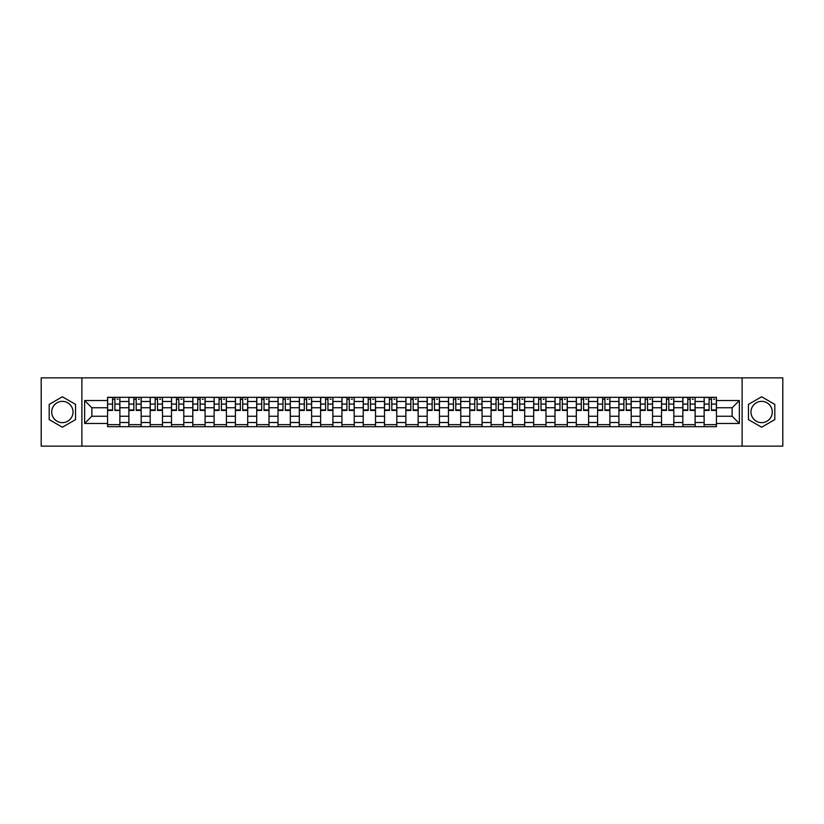 <?xml version="1.0" encoding="UTF-8"?>
<svg xmlns="http://www.w3.org/2000/svg" width="824" height="824" viewBox="0 0 824 824"><rect width="100%" height="100%" fill="white"/><g stroke="black" fill="none" stroke-linecap="round" stroke-linejoin="round"><path stroke-width="1.24" d="M62.367 422.65A10.65 10.65 0 0 1 51.716 412A10.65 10.65 0 0 1 62.367 401.35A10.65 10.65 0 0 1 73.027 412A10.65 10.65 0 0 1 62.367 422.65M761.634 422.65A10.65 10.65 0 0 1 750.973 412A10.65 10.65 0 0 1 761.634 401.35A10.65 10.65 0 0 1 772.284 412A10.65 10.65 0 0 1 761.634 422.65M742.105 446.144L782.8 446.144L782.8 377.856L41.2 377.856L41.2 446.144L742.105 446.144L742.105 377.856M128.884 426.678L128.884 401.484L119.871 401.484L119.871 426.678M119.871 401.484L119.871 397.322M128.884 401.484L128.884 397.322M141.172 397.322L141.172 426.678M150.184 426.678L150.184 397.322M162.483 397.322L162.483 426.678M171.495 426.678L171.495 397.322M183.783 397.322L183.783 426.678M192.795 426.678L192.795 397.322M205.094 397.322L205.094 426.678M214.106 426.678L214.106 397.322M226.394 397.322L226.394 426.678M235.407 426.678L235.407 397.322M247.705 397.322L247.705 426.678M256.717 426.678L256.717 397.322M269.005 397.322L269.005 426.678M278.018 426.678L278.018 397.322M290.316 397.322L290.316 426.678M299.328 426.678L299.328 397.322M311.616 397.322L311.616 426.678M320.629 426.678L320.629 397.322M332.927 397.322L332.927 426.678M341.939 426.678L341.939 397.322M354.227 397.322L354.227 426.678M363.24 426.678L363.24 397.322M375.538 397.322L375.538 426.678M384.551 426.678L384.551 397.322M396.838 397.322L396.838 426.678M405.851 426.678L405.851 397.322M418.149 397.322L418.149 426.678M427.162 426.678L427.162 397.322M439.45 397.322L439.45 426.678M448.462 426.678L448.462 397.322M460.76 397.322L460.76 426.678M469.773 426.678L469.773 397.322M482.061 397.322L482.061 426.678M491.073 426.678L491.073 397.322M503.371 397.322L503.371 426.678M512.384 426.678L512.384 397.322M524.672 397.322L524.672 426.678M533.684 426.678L533.684 397.322M545.982 397.322L545.982 426.678M554.995 426.678L554.995 397.322M567.283 397.322L567.283 426.678M576.295 426.678L576.295 397.322M588.594 397.322L588.594 426.678M597.606 426.678L597.606 397.322M609.894 397.322L609.894 426.678M618.906 426.678L618.906 397.322M631.205 397.322L631.205 426.678M640.217 426.678L640.217 397.322M652.505 397.322L652.505 426.678M661.518 426.678L661.518 397.322M673.816 397.322L673.816 426.678M682.828 426.678L682.828 397.322M695.116 397.322L695.116 426.678M704.129 426.678L704.129 397.322M704.129 416.233L695.116 416.233M682.828 416.233L673.816 416.233M661.518 416.233L652.505 416.233M640.217 416.233L631.205 416.233M618.906 416.233L609.894 416.233M597.606 416.233L588.594 416.233M576.295 416.233L567.283 416.233M554.995 416.233L545.982 416.233M533.684 416.233L524.672 416.233M512.384 416.233L503.371 416.233M491.073 416.233L482.061 416.233M469.773 416.233L460.76 416.233M448.462 416.233L439.45 416.233M427.162 416.233L418.149 416.233M405.851 416.233L396.838 416.233M384.551 416.233L375.538 416.233M363.24 416.233L354.227 416.233M341.939 416.233L332.927 416.233M320.629 416.233L311.616 416.233M299.328 416.233L290.316 416.233M278.018 416.233L269.005 416.233M256.717 416.233L247.705 416.233M235.407 416.233L226.394 416.233M214.106 416.233L205.094 416.233M192.795 416.233L183.783 416.233M171.495 416.233L162.483 416.233M150.184 416.233L141.172 416.233M128.884 416.233L119.871 416.233M704.129 407.767L695.116 407.767M682.828 407.767L673.816 407.767M661.518 407.767L652.505 407.767M640.217 407.767L631.205 407.767M618.906 407.767L609.894 407.767M597.606 407.767L588.594 407.767M576.295 407.767L567.283 407.767M554.995 407.767L545.982 407.767M533.684 407.767L524.672 407.767M512.384 407.767L503.371 407.767M491.073 407.767L482.061 407.767M469.773 407.767L460.76 407.767M448.462 407.767L439.45 407.767M427.162 407.767L418.149 407.767M405.851 407.767L396.838 407.767M384.551 407.767L375.538 407.767M363.24 407.767L354.227 407.767M341.939 407.767L332.927 407.767M320.629 407.767L311.616 407.767M299.328 407.767L290.316 407.767M278.018 407.767L269.005 407.767M256.717 407.767L247.705 407.767M235.407 407.767L226.394 407.767M214.106 407.767L205.094 407.767M192.795 407.767L183.783 407.767M171.495 407.767L162.483 407.767M150.184 407.767L141.172 407.767M128.884 407.767L119.871 407.767M91.866 416.233L107.573 416.233L107.573 407.767L91.866 407.767L91.866 416.233L84.635 423.474L84.635 400.526L107.573 400.526L107.573 407.767M716.427 407.767L716.427 416.233L732.134 416.233L732.134 407.767L716.427 407.767L716.427 397.322L107.573 397.322L107.573 400.526M716.427 400.526L739.365 400.526L739.365 423.474L716.427 423.474L716.427 416.233M107.573 416.233L107.573 426.678L716.427 426.678L716.427 423.474M107.573 423.474L84.635 423.474M81.895 446.144L81.895 377.856M75.55 404.388L62.367 396.777L49.193 404.388L49.193 419.612L62.367 427.223L75.55 419.612L75.55 404.388M774.807 404.388L761.634 396.777L748.449 404.388L748.449 419.612L761.634 427.223L774.807 419.612L774.807 404.388M119.871 424.638L107.573 424.638M112.558 399.362L114.886 399.362M141.172 424.638L128.884 424.638M133.869 399.362L136.187 399.362M162.483 424.638L150.184 424.638M155.169 399.362L157.497 399.362M183.783 424.638L171.495 424.638M176.48 399.362L178.798 399.362M205.094 424.638L192.795 424.638M197.781 399.362L200.108 399.362M226.394 424.638L214.106 424.638M219.091 399.362L221.409 399.362M247.705 424.638L235.407 424.638M240.392 399.362L242.72 399.362M269.005 424.638L256.717 424.638M261.702 399.362L264.02 399.362M290.316 424.638L278.018 424.638M283.003 399.362L285.331 399.362M311.616 424.638L299.328 424.638M304.313 399.362L306.631 399.362M332.927 424.638L320.629 424.638M325.614 399.362L327.942 399.362M354.227 424.638L341.939 424.638M346.925 399.362L349.242 399.362M375.538 424.638L363.24 424.638M368.225 399.362L370.553 399.362M396.838 424.638L384.551 424.638M389.536 399.362L391.853 399.362M418.149 424.638L405.851 424.638M410.836 399.362L413.164 399.362M439.45 424.638L427.162 424.638M432.147 399.362L434.464 399.362M460.76 424.638L448.462 424.638M453.447 399.362L455.775 399.362M482.061 424.638L469.773 424.638M474.758 399.362L477.075 399.362M503.371 424.638L491.073 424.638M496.058 399.362L498.386 399.362M524.672 424.638L512.384 424.638M517.369 399.362L519.687 399.362M545.982 424.638L533.684 424.638M538.669 399.362L540.997 399.362M567.283 424.638L554.995 424.638M559.98 399.362L562.298 399.362M588.594 424.638L576.295 424.638M581.281 399.362L583.608 399.362M609.894 424.638L597.606 424.638M602.591 399.362L604.909 399.362M631.205 424.638L618.906 424.638M623.892 399.362L626.219 399.362M652.505 424.638L640.217 424.638M645.202 399.362L647.52 399.362M673.816 424.638L661.518 424.638M666.503 399.362L668.831 399.362M695.116 424.638L682.828 424.638M687.813 399.362L690.131 399.362M716.427 424.638L704.129 424.638M709.114 399.362L711.442 399.362M84.635 400.526L91.866 407.767M732.134 416.233L739.365 423.474M732.134 407.767L739.365 400.526M114.886 409.961L119.799 410.434L114.886 410.434L114.886 397.456L119.799 397.456L117.07 397.456M119.799 409.961L119.799 397.456M112.558 399.228L114.886 399.228M117.07 399.228L118.028 399.228M116.864 397.456L107.645 397.456L107.645 410.434L112.558 410.434L112.558 397.456L110.581 397.456M136.187 410.434L136.187 397.456L141.1 397.456L141.1 410.434L136.187 410.434M133.869 399.228L136.187 399.228M138.37 399.228L139.328 399.228M138.164 397.456L128.946 397.456L128.946 410.434L133.869 410.434L133.869 397.456L131.881 397.456M157.497 410.434L157.497 397.456L162.41 397.456L162.41 410.434L157.497 410.434M155.169 399.228L157.497 399.228M159.681 399.228L160.639 399.228M159.475 397.456L150.256 397.456L150.256 410.434L155.169 410.434L155.169 397.456L153.192 397.456M178.798 410.434L178.798 397.456L183.711 397.456L183.711 410.434L178.798 410.434M176.48 399.228L178.798 399.228M180.981 399.228L181.939 399.228M180.775 397.456L171.557 397.456L171.557 410.434L176.48 410.434L176.48 397.456L174.492 397.456M200.108 410.434L200.108 397.456L205.022 397.456L205.022 410.434L200.108 410.434M197.781 399.228L200.108 399.228M202.292 399.228L203.25 399.228M202.086 397.456L192.868 397.456L192.868 410.434L197.781 410.434L197.781 397.456L195.803 397.456M221.409 410.434L221.409 397.456L226.322 397.456L226.322 410.434L221.409 410.434M219.091 399.228L221.409 399.228M223.592 399.228L224.55 399.228M223.386 397.456L214.168 397.456L214.168 410.434L219.091 410.434L219.091 397.456L217.103 397.456M242.72 410.434L242.72 397.456L247.633 397.456L247.633 410.434L242.72 410.434M240.392 399.228L242.72 399.228M244.903 399.228L245.861 399.228M244.697 397.456L235.479 397.456L235.479 410.434L240.392 410.434L240.392 397.456L238.414 397.456M264.02 410.434L264.02 397.456L268.933 397.456L268.933 410.434L264.02 410.434M261.702 399.228L264.02 399.228M266.204 399.228L267.161 399.228M265.998 397.456L256.779 397.456L256.779 410.434L261.702 410.434L261.702 397.456L259.714 397.456M285.331 410.434L285.331 397.456L290.244 397.456L290.244 410.434L285.331 410.434M283.003 399.228L285.331 399.228M287.514 399.228L288.472 399.228M287.308 397.456L278.09 397.456L278.09 410.434L283.003 410.434L283.003 397.456L281.025 397.456M306.631 410.434L306.631 397.456L311.554 397.456L311.554 410.434L306.631 410.434M304.313 399.228L306.631 399.228M308.815 399.228L309.773 399.228M308.609 397.456L299.39 397.456L299.39 410.434L304.313 410.434L304.313 397.456L302.326 397.456M327.942 410.434L327.942 397.456L332.855 397.456L332.855 410.434L327.942 410.434M325.614 399.228L327.942 399.228M330.125 399.228L331.083 399.228M329.919 397.456L320.701 397.456L320.701 410.434L325.614 410.434L325.614 397.456L323.636 397.456M349.242 410.434L349.242 397.456L354.166 397.456L354.166 410.434L349.242 410.434M346.925 399.228L349.242 399.228M351.426 399.228L352.384 399.228M351.22 397.456L342.001 397.456L342.001 410.434L346.925 410.434L346.925 397.456L344.947 397.456M370.553 410.434L370.553 397.456L375.466 397.456L375.466 410.434L370.553 410.434M368.225 399.228L370.553 399.228M372.736 399.228L373.694 399.228M372.53 397.456L363.312 397.456L363.312 410.434L368.225 410.434L368.225 397.456L366.247 397.456M391.853 410.434L391.853 397.456L396.777 397.456L396.777 410.434L391.853 410.434M389.536 399.228L391.853 399.228M394.037 399.228L394.995 399.228M393.831 397.456L384.612 397.456L384.612 410.434L389.536 410.434L389.536 397.456L387.558 397.456M413.164 410.434L413.164 397.456L418.077 397.456L418.077 410.434L413.164 410.434M410.836 399.228L413.164 399.228M415.348 399.228L416.305 399.228M415.142 397.456L405.923 397.456L405.923 410.434L410.836 410.434L410.836 397.456L408.858 397.456M434.464 410.434L434.464 397.456L439.388 397.456L439.388 410.434L434.464 410.434M432.147 399.228L434.464 399.228M436.648 399.228L437.606 399.228M436.442 397.456L427.223 397.456L427.223 410.434L432.147 410.434L432.147 397.456L430.169 397.456M455.775 410.434L455.775 397.456L460.688 397.456L460.688 410.434L455.775 410.434M453.447 399.228L455.775 399.228M457.959 399.228L458.917 399.228M457.753 397.456L448.534 397.456L448.534 410.434L453.447 410.434L453.447 397.456L451.47 397.456M477.075 410.434L477.075 397.456L481.999 397.456L481.999 410.434L477.075 410.434M474.758 399.228L477.075 399.228M479.259 399.228L480.217 399.228M479.053 397.456L469.834 397.456L469.834 410.434L474.758 410.434L474.758 397.456L472.78 397.456M498.386 410.434L498.386 397.456L503.299 397.456L503.299 410.434L498.386 410.434M496.058 399.228L498.386 399.228M500.57 399.228L501.528 399.228M500.364 397.456L491.145 397.456L491.145 410.434L496.058 410.434L496.058 397.456L494.081 397.456M519.687 410.434L519.687 397.456L524.61 397.456L524.61 410.434L519.687 410.434M517.369 399.228L519.687 399.228M521.87 399.228L522.828 399.228M521.674 397.456L512.446 397.456L512.446 410.434L517.369 410.434L517.369 397.456L515.391 397.456M540.997 410.434L540.997 397.456L545.91 397.456L545.91 410.434L540.997 410.434M538.669 399.228L540.997 399.228M543.181 399.228L544.139 399.228M542.975 397.456L533.756 397.456L533.756 410.434L538.669 410.434L538.669 397.456L536.692 397.456M562.298 410.434L562.298 397.456L567.221 397.456L567.221 410.434L562.298 410.434M559.98 399.228L562.298 399.228M564.481 399.228L565.439 399.228M564.286 397.456L555.067 397.456L555.067 410.434L559.98 410.434L559.98 397.456L558.003 397.456M583.608 410.434L583.608 397.456L588.521 397.456L588.521 410.434L583.608 410.434M581.281 399.228L583.608 399.228M585.792 399.228L586.75 399.228M585.586 397.456L576.367 397.456L576.367 410.434L581.281 410.434L581.281 397.456L579.303 397.456M604.909 410.434L604.909 397.456L609.832 397.456L609.832 410.434L604.909 410.434M602.591 399.228L604.909 399.228M607.092 399.228L608.05 399.228M606.897 397.456L597.678 397.456L597.678 410.434L602.591 410.434L602.591 397.456L600.614 397.456M626.219 410.434L626.219 397.456L631.133 397.456L631.133 410.434L626.219 410.434M623.892 399.228L626.219 399.228M628.403 399.228L629.361 399.228M628.197 397.456L618.979 397.456L618.979 410.434L623.892 410.434L623.892 397.456L621.914 397.456M647.52 410.434L647.52 397.456L652.443 397.456L652.443 410.434L647.52 410.434M645.202 399.228L647.52 399.228M649.703 399.228L650.661 399.228M649.508 397.456L640.289 397.456L640.289 410.434L645.202 410.434L645.202 397.456L643.225 397.456M668.831 410.434L668.831 397.456L673.744 397.456L673.744 410.434L668.831 410.434M666.503 399.228L668.831 399.228M671.014 399.228L671.972 399.228M670.808 397.456L661.59 397.456L661.59 410.434L666.503 410.434L666.503 397.456L664.525 397.456M690.131 410.434L690.131 397.456L695.054 397.456L695.054 410.434L690.131 410.434M687.813 399.228L690.131 399.228M692.314 399.228L693.272 399.228M692.119 397.456L682.9 397.456L682.9 410.434L687.813 410.434L687.813 397.456L685.836 397.456M711.442 410.434L711.442 397.456L716.355 397.456L716.355 410.434L711.442 410.434M709.114 399.228L711.442 399.228M713.625 399.228L714.583 399.228M713.419 397.456L704.201 397.456L704.201 410.434L709.114 410.434L709.114 397.456L707.136 397.456M682.828 401.484L673.816 401.484M661.518 401.484L652.505 401.484M640.217 401.484L631.205 401.484M618.906 401.484L609.894 401.484M597.606 401.484L588.594 401.484M576.295 401.484L567.283 401.484M554.995 401.484L545.982 401.484M533.684 401.484L524.672 401.484M512.384 401.484L503.371 401.484M491.073 401.484L482.061 401.484M469.773 401.484L460.76 401.484M448.462 401.484L439.45 401.484M427.162 401.484L418.149 401.484M405.851 401.484L396.838 401.484M384.551 401.484L375.538 401.484M363.24 401.484L354.227 401.484M341.939 401.484L332.927 401.484M320.629 401.484L311.616 401.484M299.328 401.484L290.316 401.484M278.018 401.484L269.005 401.484M256.717 401.484L247.705 401.484M235.407 401.484L226.394 401.484M214.106 401.484L205.094 401.484M192.795 401.484L183.783 401.484M171.495 401.484L162.483 401.484M150.184 401.484L141.172 401.484M704.129 401.484L695.116 401.484M682.828 422.516L673.816 422.516M661.518 422.516L652.505 422.516M640.217 422.516L631.205 422.516M618.906 422.516L609.894 422.516M597.606 422.516L588.594 422.516M576.295 422.516L567.283 422.516M554.995 422.516L545.982 422.516M533.684 422.516L524.672 422.516M512.384 422.516L503.371 422.516M491.073 422.516L482.061 422.516M469.773 422.516L460.76 422.516M448.462 422.516L439.45 422.516M427.162 422.516L418.149 422.516M405.851 422.516L396.838 422.516M384.551 422.516L375.538 422.516M363.24 422.516L354.227 422.516M341.939 422.516L332.927 422.516M320.629 422.516L311.616 422.516M299.328 422.516L290.316 422.516M278.018 422.516L269.005 422.516M256.717 422.516L247.705 422.516M235.407 422.516L226.394 422.516M214.106 422.516L205.094 422.516M192.795 422.516L183.783 422.516M171.495 422.516L162.483 422.516M150.184 422.516L141.172 422.516M128.884 422.516L119.871 422.516M704.129 422.516L695.116 422.516M114.886 404.09L119.799 404.09M107.645 409.961L112.558 409.961M107.645 404.09L112.558 404.09M136.187 409.961L141.1 409.961M136.187 404.09L141.1 404.09M128.946 409.961L133.869 409.961M128.946 404.09L133.869 404.09M157.497 409.961L162.41 409.961M157.497 404.09L162.41 404.09M150.256 409.961L155.169 409.961M150.256 404.09L155.169 404.09M178.798 409.961L183.711 409.961M178.798 404.09L183.711 404.09M171.557 409.961L176.48 409.961M171.557 404.09L176.48 404.09M200.108 409.961L205.022 409.961M200.108 404.09L205.022 404.09M192.868 409.961L197.781 409.961M192.868 404.09L197.781 404.09M221.409 409.961L226.322 409.961M221.409 404.09L226.322 404.09M214.168 409.961L219.091 409.961M214.168 404.09L219.091 404.09M242.72 409.961L247.633 409.961M242.72 404.09L247.633 404.09M235.479 409.961L240.392 409.961M235.479 404.09L240.392 404.09M264.02 409.961L268.933 409.961M264.02 404.09L268.933 404.09M256.779 409.961L261.702 409.961M256.779 404.09L261.702 404.09M285.331 409.961L290.244 409.961M285.331 404.09L290.244 404.09M278.09 409.961L283.003 409.961M278.09 404.09L283.003 404.09M306.631 409.961L311.554 409.961M306.631 404.09L311.554 404.09M299.39 409.961L304.313 409.961M299.39 404.09L304.313 404.09M327.942 409.961L332.855 409.961M327.942 404.09L332.855 404.09M320.701 409.961L325.614 409.961M320.701 404.09L325.614 404.09M349.242 409.961L354.166 409.961M349.242 404.09L354.166 404.09M342.001 409.961L346.925 409.961M342.001 404.09L346.925 404.09M370.553 409.961L375.466 409.961M370.553 404.09L375.466 404.09M363.312 409.961L368.225 409.961M363.312 404.09L368.225 404.09M391.853 409.961L396.777 409.961M391.853 404.09L396.777 404.09M384.612 409.961L389.536 409.961M384.612 404.09L389.536 404.09M413.164 409.961L418.077 409.961M413.164 404.09L418.077 404.09M405.923 409.961L410.836 409.961M405.923 404.09L410.836 404.09M434.464 409.961L439.388 409.961M434.464 404.09L439.388 404.09M427.223 409.961L432.147 409.961M427.223 404.09L432.147 404.09M455.775 409.961L460.688 409.961M455.775 404.09L460.688 404.09M448.534 409.961L453.447 409.961M448.534 404.09L453.447 404.09M477.075 409.961L481.999 409.961M477.075 404.09L481.999 404.09M469.834 409.961L474.758 409.961M469.834 404.09L474.758 404.09M498.386 409.961L503.299 409.961M498.386 404.09L503.299 404.09M491.145 409.961L496.058 409.961M491.145 404.09L496.058 404.09M519.687 409.961L524.61 409.961M519.687 404.09L524.61 404.09M512.446 409.961L517.369 409.961M512.446 404.09L517.369 404.09M540.997 409.961L545.91 409.961M540.997 404.09L545.91 404.09M533.756 409.961L538.669 409.961M533.756 404.09L538.669 404.09M562.298 409.961L567.221 409.961M562.298 404.09L567.221 404.09M555.067 409.961L559.98 409.961M555.067 404.09L559.98 404.09M583.608 409.961L588.521 409.961M583.608 404.09L588.521 404.09M576.367 409.961L581.281 409.961M576.367 404.09L581.281 404.09M604.909 409.961L609.832 409.961M604.909 404.09L609.832 404.09M597.678 409.961L602.591 409.961M597.678 404.09L602.591 404.09M626.219 409.961L631.133 409.961M626.219 404.09L631.133 404.09M618.979 409.961L623.892 409.961M618.979 404.09L623.892 404.09M647.52 409.961L652.443 409.961M647.52 404.09L652.443 404.09M640.289 409.961L645.202 409.961M640.289 404.09L645.202 404.09M668.831 409.961L673.744 409.961M668.831 404.09L673.744 404.09M661.59 409.961L666.503 409.961M661.59 404.09L666.503 404.09M690.131 409.961L695.054 409.961M690.131 404.09L695.054 404.09M682.9 409.961L687.813 409.961M682.9 404.09L687.813 404.09M711.442 409.961L716.355 409.961M711.442 404.09L716.355 404.09M704.201 409.961L709.114 409.961M704.201 404.09L709.114 404.09"/></g></svg>
